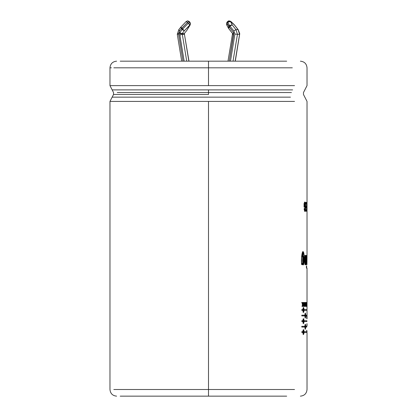 <?xml version="1.0" encoding="UTF-8"?>
<svg xmlns="http://www.w3.org/2000/svg" width="417" height="417" viewBox="0 0 417 417"><rect width="100%" height="100%" fill="white"/><g stroke="black" fill="none" stroke-linecap="round" stroke-linejoin="round"><path stroke-width="0.63" d="M190.142 22.586L189.985 25.041L184.319 30.801L182.104 33.631L184.231 33.631L184.434 34.298L184.231 33.631L182.099 33.73L182.307 34.298L184.434 34.298L188.859 61.174L184.434 34.298L182.307 34.298L179.852 35.038L184.152 61.174L179.55 33.73L179.743 32.672L179.55 33.73L182.099 33.73L179.743 32.672L182.203 29.534L181.452 28.575L179.602 30.936L178.512 33.73L177.387 33.73L178.512 33.73L178.528 34.111L177.282 34.314L181.703 61.174L177.282 34.314L178.539 34.105L182.99 61.174L178.539 34.105L179.602 30.936L178.956 29.607M177.277 34.288L178.815 29.654L179.602 30.936L181.452 28.575L180.608 27.36L178.81 29.659L180.608 27.36L182.203 29.534L188.203 23.342L187.452 22.388L181.979 28.142L182.724 29.101L181.979 28.142L181.452 28.575L187.452 22.388L188.203 23.342L189.792 22.508L190.413 23.774L189.985 22.508L189.047 21.554L189.792 22.508L189.047 21.554L187.452 22.388L189.235 21.554L190.126 22.56L189.381 21.606L190.126 22.56L190.256 24.806L186.717 30.566L189.985 25.041L190.413 23.774L189.792 22.508L188.203 23.342L182.203 29.534L179.743 32.672L182.104 33.631L184.319 30.801L182.203 29.534L184.319 30.801L182.724 29.101L184.319 30.801L189.792 25.041L188.203 23.342L189.792 25.041L190.225 23.774L189.985 25.041L189.985 22.508L190.413 23.774L189.985 25.041L186.717 30.566L184.231 33.631M235.292 61.174L239.744 33.73L239.587 34.298L237.455 34.298L239.587 34.298L235.162 61.174L239.587 34.298L238.039 29.607L239.744 33.73L238.18 29.654L234.323 24.858L230.851 21.554L227.765 21.356L230.492 21.554L229.079 20.85L228.485 20.954M228.005 61.174L232.42 34.356L233.593 35.038L229.293 61.174L233.708 32.672L233.593 35.038L232.42 34.356L228.005 61.174M232.561 34.298L232.764 33.631L228.485 28.293L228.719 26.448L229.465 25.489L227.765 22.19L227.015 23.143L228.719 26.448L233.708 32.672L229.324 27.079L230.075 26.125L229.324 27.079L227.015 23.143L227.765 22.19L227.546 21.59L227.765 22.19L230.492 21.554L232.191 24.858L235.913 29.607L237.455 34.298L233.035 61.174L237.455 34.298L235.913 29.607L238.039 29.607L235.913 29.607L232.191 24.858L230.492 21.554L234.323 24.858L238.039 29.607M208.5 85.626L109.973 85.626L208.5 85.626L109.973 85.626L208.5 85.626L208.5 61.174L120.2 61.174L208.5 61.174L208.5 67.809L113.825 67.809L208.5 67.809L208.5 85.626L294.538 85.626L208.5 85.626M208.5 89.89L112.157 89.89L292.635 89.89L208.5 89.89L208.5 92.553L291.441 92.553L117.234 92.553L208.5 92.553L208.5 94.487L113.523 94.487L208.5 94.487L208.5 89.89L112.157 89.89L208.5 89.89M290.472 97.151L112.157 97.151L290.472 97.151M208.5 101.414L109.973 101.414L294.538 101.414L109.973 101.414L208.5 101.414L208.5 389.514L113.82 389.514L208.5 389.514L208.5 101.414M111.422 67.809L109.973 67.809C110.375 63.785 112.585 61.575 116.609 61.174M120.2 396.15L208.5 396.15L208.5 389.514L294.538 389.514L208.5 389.514L208.5 396.15L120.2 396.15M306.86 326.021L306.933 323.701M307.016 315.184L307.016 315.904L305.75 315.904C305.484 318.635 305.181 318.635 304.848 315.904L301.793 315.904L301.793 315.184L304.848 315.184C305.181 312.458 305.484 312.458 305.75 315.184L307.016 315.184L305.426 315.184L305.75 315.184L305.327 313.078L304.848 315.184L301.793 315.184L301.793 315.904L304.848 315.904L305.327 318.009L305.75 315.904L305.426 315.904L307.016 315.904L307.016 315.184M306.756 326.339L306.724 327.053L305.75 327.053C305.484 329.784 305.181 329.784 304.848 327.053L301.793 327.053L301.793 326.339L304.848 326.339C305.181 323.608 305.484 323.608 305.75 326.339L306.756 326.339L306.724 327.053M306.646 255.449L306.646 264.633M305.119 255.449L305.4 263.002L305.729 255.449L306.094 255.449L306.094 264.633L305.76 264.633L305.76 263.283C304.811 268.293 304.363 259.801 304.608 255.449L305.119 255.449L305.4 263.002L305.077 263.002L304.796 255.449L305.093 262.997M301.986 306.401L302.445 304.884L301.965 302.481L302.283 302.481L302.606 304.321L303.018 302.481L303.018 306.401L302.794 304.671L302.32 306.401L301.986 306.401L302.445 304.884L301.971 302.481L301.653 302.481M304.056 302.481L304.431 305.041L304.598 302.481L304.598 306.401L304.045 303.784L303.863 306.401L303.863 302.481L304.431 305.041L304.113 305.041L304.431 305.041L304.431 302.481M305.541 304.415C304.78 311.436 304.749 297.477 305.541 304.415L305.197 302.403L305.197 306.479L305.541 304.415L305.218 304.415L305.541 304.415M306.672 306.401L306.667 302.481M306.922 211.242L307.016 202.391L307.016 210.992L307.016 208.172L306.688 208.172L307.016 208.172L306.928 202.391L306.599 202.391M304.478 205.633L304.478 204.512L304.478 205.633L304.921 205.633L304.921 207.129L304.061 207.129L304.061 203.6C306.464 195.896 305.833 219.233 304.092 208.792L304.504 208.458C305.525 214.354 305.823 200.097 304.478 204.512L304.16 204.512L304.16 205.633L304.478 205.633L304.16 205.633L304.16 204.512L304.947 203.767L304.936 209.881L304.504 208.458L304.092 208.792L304.931 211.419L305.739 206.79L304.91 202.219L304.592 202.219M305.922 203.887L305.922 202.391L306.693 202.391L306.693 211.242L305.948 211.242L305.948 209.746L306.537 209.746L306.537 207.796L305.995 207.796L305.995 206.295L306.537 206.295L306.537 203.887L305.922 203.887L305.922 202.391M307.016 306.401L306.948 303.143M306.427 305.739L306.427 302.481L306.62 306.401L306.292 306.401L306.427 302.481L306.75 302.481L306.823 304.321L306.495 304.321L306.823 304.321L306.86 302.481M305.656 302.481L305.869 304.212L305.656 302.481L306.073 304.118L306.177 302.481L306.177 306.401C305.765 306.62 305.661 305.89 305.869 304.212C305.661 305.89 305.765 306.62 306.177 306.401L305.854 306.401L306.177 306.401L306.177 302.481L306.511 302.481L306.511 305.739M303.336 306.401L303.336 302.481M301.637 264.633C300.803 257.993 302.7 245.728 304.097 254.818L303.388 254.521C302.732 252.843 302.403 253.64 302.403 256.914C304.697 249.856 304.645 270.586 302.351 263.351L302.351 264.633L301.637 264.633L301.637 256.669L302.977 251.696L304.097 254.818L303.388 254.521L302.982 253.541L302.403 256.914L302.09 256.914L302.403 256.914L303.201 255.444L302.888 255.444M306.646 265.848L306.646 268.105M306.938 264.633L307.011 255.449L306.995 259.577L306.912 255.449L306.584 255.449M302.794 332.417L303.472 334.523L304.092 332.417L306.719 332.417L304.092 332.417C303.691 335.143 303.258 335.143 302.794 332.417L301.793 332.417L301.793 331.697L302.794 331.697C303.258 328.966 303.691 328.966 304.092 331.697L306.719 331.697L303.774 331.697L304.092 331.697L303.472 329.592L302.794 331.697M302.794 321.481L303.472 323.587L304.092 321.481L306.922 321.481L306.943 320.762L306.922 321.481L304.092 321.481C303.691 324.207 303.258 324.207 302.794 321.481L301.793 321.481L301.793 320.762L302.794 320.762C303.258 318.03 303.691 318.03 304.092 320.762L306.943 320.762L303.774 320.762L304.092 320.762L303.472 318.656L302.794 320.762M302.794 309.612C303.258 306.881 303.691 306.881 304.092 309.612L306.719 309.612L303.774 309.612L304.092 309.612L303.472 307.501L302.794 309.612L301.793 309.612L301.793 310.326L301.793 309.612M302.794 310.326L303.472 312.437L304.092 310.326L306.719 310.326L304.092 310.326C303.691 313.058 303.258 313.058 302.794 310.326L301.793 310.326M286.682 396.15L208.5 396.15L286.682 396.15M208.5 94.487L113.523 94.487L208.5 94.487M292.327 67.809L208.5 67.809L292.327 67.809M286.682 61.174L208.5 61.174L286.682 61.174M304.754 202.271L305.385 205.44L304.754 202.271M305.025 210.96L305.38 208.38L304.759 211.367M304.061 203.6L304.061 207.129M304.603 205.633L304.603 207.129L304.603 205.633M304.921 207.129L304.921 205.633M304.775 209.767L304.202 208.703L304.613 209.876L304.936 209.881M304.665 203.767L304.16 204.512L304.665 203.767M306.537 207.796L306.537 209.746M305.625 209.746L306.208 209.746M305.948 209.746L305.948 211.242M306.37 202.391L306.37 203.887L306.37 202.391M306.37 206.295L306.37 207.796L306.37 206.295M306.37 209.746L306.37 211.242L306.37 209.746M306.693 211.242L306.693 202.391M306.537 203.887L306.537 206.295M305.671 206.295L306.208 206.295M305.995 206.295L305.995 207.796M306.834 202.391L306.834 211.242M306.922 205.331L306.594 205.331M306.954 305.739L306.954 306.401M307.006 303.143L307.006 304.212L306.677 304.212M306.959 304.212L306.959 304.874M307.006 304.874L307.006 305.739M306.756 306.401L306.86 304.671L306.531 304.671L306.86 304.671L306.86 306.401M306.902 306.401L306.902 302.481L306.573 302.481M306.292 305.739L306.292 306.401M306.62 306.401L306.62 305.739M304.874 303.086L305.197 303.086L305.4 304.441C304.947 309.023 304.947 299.865 305.4 304.441L305.197 305.797L304.874 305.797M305.15 305.797L305.036 306.318L305.15 305.797M305.03 302.565L305.15 303.086L305.03 302.565M305.03 305.4L304.895 305.791M304.9 303.091L305.03 303.493M305.4 304.441C304.947 299.865 304.947 309.023 305.4 304.441M305.854 304.238L305.854 304.744L305.854 304.238M305.854 305.739L305.854 306.365L305.854 305.739M305.854 302.481L306.177 302.481M306.073 302.481L306.073 304.118L305.734 304.118L306.068 304.118L305.807 302.481L305.484 302.481M306.073 304.744L306.073 305.739L305.744 305.739L306.073 305.739L306.073 304.744L305.744 304.744L306.073 304.744L306.073 305.739L306.073 304.744M304.274 305.041L304.274 305.359L304.274 305.041M304.598 306.401L304.598 302.481M303.863 303.3L303.93 303.784L303.863 303.3M303.863 302.481L303.863 306.401M304.045 306.401L304.045 303.784L303.727 303.784L304.045 303.784L304.42 306.401M303.55 306.401L303.55 302.481M302.706 303.977L302.706 304.671L302.706 303.977M303.018 306.401L303.018 302.481M302.794 302.481L302.606 304.321L302.294 304.321L302.606 304.321L302.283 302.481M302.32 306.401L302.794 304.671L302.434 304.837L302.794 304.671L302.794 306.401M302.195 305.718L302.007 306.401L302.195 305.718M303.779 254.683L302.82 251.712L303.779 254.506M302.351 264.633L302.351 263.351L302.038 263.351L302.038 264.633L302.038 263.351L302.351 263.351L303.169 264.837L304.165 260.187L303.201 255.444M303.039 255.491L303.013 264.795L303.039 255.491M303.54 260.234L303.003 263.002L303.008 257.404L303.54 260.234C302.32 250.836 302.278 269.481 303.54 260.234M303.008 257.404L302.69 257.404L302.685 262.997L303.003 262.997M302.982 253.541L302.669 253.541L302.09 256.914L302.679 253.541M302.831 262.924L302.831 257.477M305.729 255.449L305.625 262.491M304.29 255.449L304.796 255.449M304.608 255.449L305.234 264.837L305.76 263.283L305.437 263.283L305.067 264.748M305.437 263.283L305.76 263.283L305.76 264.633L305.77 255.449L305.77 264.633M306.094 264.633L306.094 255.449M305.406 255.449L305.77 255.449M306.401 265.848L306.401 268.105M306.401 255.449L306.401 264.633M306.667 259.577L306.995 259.577L306.667 259.577M306.756 255.449L306.776 264.633M307.011 261.396L306.683 261.396L307.011 261.396M301.793 331.697L301.793 332.417M304.092 332.417L303.774 332.417L304.092 332.417M303.628 333.704L303.352 334.403M303.315 329.665L303.628 330.41L303.315 329.665M303.92 332.057L303.472 333.803L303.472 330.306L303.92 332.057C302.924 326.157 302.93 337.952 303.92 332.057M302.69 331.697L302.69 332.417L302.69 331.697M305.75 326.339L305.426 326.339L305.75 326.339L305.327 324.228L304.848 326.339L301.793 326.339L301.793 327.053L304.848 327.053L305.327 329.164L305.75 327.053L305.426 327.053L305.75 327.053M305.161 328.195L305.166 324.395L305.635 326.699L305.166 328.997M306.427 326.339L306.396 327.053L306.427 326.339M305.327 324.947L304.999 324.947L305.161 325.197M304.676 326.339L304.676 327.053L304.676 326.339M305.635 326.699C304.947 320.798 304.952 332.594 305.635 326.699M306.615 320.762L306.599 321.481L306.615 320.762M303.315 318.729L303.628 319.474L303.315 318.729M301.793 320.762L301.793 321.481M304.092 321.481L303.774 321.481L304.092 321.481M303.628 322.768L303.352 323.467M303.92 321.121L303.472 322.867L303.472 319.37L303.92 321.121C302.924 315.221 302.93 327.022 303.92 321.121M302.69 320.762L302.69 321.481L302.69 320.762M305.161 317.045L305.166 313.245L305.635 315.544L305.166 317.848M306.688 315.184L306.688 315.904L306.688 315.184M305.327 313.798L304.999 313.798L305.161 314.048M304.676 315.184L304.676 315.904L304.676 315.184M305.635 315.544C304.947 309.649 304.952 321.444 305.635 315.544M304.092 310.326L303.774 310.326L304.092 310.326M303.628 311.614L303.352 312.317M303.92 309.972L303.472 311.718L303.472 308.22L303.92 309.972C302.924 304.071 302.93 315.867 303.92 309.972M302.69 309.612L302.69 310.326L302.69 309.612M303.315 307.579L303.628 308.325L303.315 307.579M306.625 315.904L306.761 318.75M182.307 34.298L186.727 61.174L182.307 34.298L182.099 33.73L179.55 33.73L179.852 35.038L182.307 34.298M227.765 21.356L229.079 20.85L230.492 21.554L227.765 22.19L229.465 25.489L233.843 30.936L234.922 34.038L230.46 61.174L234.922 34.038L233.843 30.936L229.465 25.489L228.719 26.448L228.485 28.293L229.324 27.079L228.485 28.293L232.634 33.595L233.708 32.672M189.381 21.606L187.733 20.85M226.926 22.508L227.015 23.143L226.775 22.575L227.531 21.606M226.926 25.041L227.015 23.143L226.926 25.041L226.582 24.681L226.785 22.56M226.582 24.681L228.459 28.215M232.431 34.335L232.634 33.595M238.185 29.664L234.271 24.697L230.804 21.392L229.079 20.85M229.465 25.489L232.191 24.858L229.465 25.489M230.075 26.125L232.191 24.858L230.075 26.125M233.843 30.936L235.913 29.607M234.922 34.038L237.455 34.298L234.922 34.038M188.99 61.174L184.434 34.298M186.227 21.554L187.452 22.388L186.211 21.46L187.64 20.85L189.047 21.554L187.827 20.85M180.754 27.308L181.979 28.142L180.733 27.22L186.211 21.46M109.973 67.809L109.973 85.626L113.523 92.553L113.523 94.487L109.973 101.414L109.973 389.514C110.375 393.539 112.585 395.749 116.609 396.15M307.021 202.391L307.021 101.414L303.472 94.487L303.472 92.553L307.021 85.626L307.021 67.809C306.62 63.785 304.41 61.575 300.386 61.174M300.386 396.15C304.41 395.749 306.62 393.539 307.021 389.514L307.021 332.417M307.021 326.021L307.021 323.701M307.021 318.75L307.021 310.326M307.021 330.978L307.021 331.697M307.021 211.242L307.021 255.449M307.021 268.105L307.021 309.612M304.947 203.767L304.624 203.767M305.625 304.749L305.953 304.749L305.625 304.749M302.664 251.696L302.977 251.696M303.169 264.837L302.851 264.837M303.154 334.523L303.472 334.523M306.693 332.417L306.693 331.697M305.004 329.164L305.327 329.164M303.472 323.587L303.154 323.587M305.004 318.009L305.327 318.009M303.154 312.437L303.472 312.437M306.693 309.612L306.693 310.326M306.693 330.978L306.693 330.217M228.287 27.981L228.485 28.293M184.371 33.574L184.564 34.335"/></g></svg>
